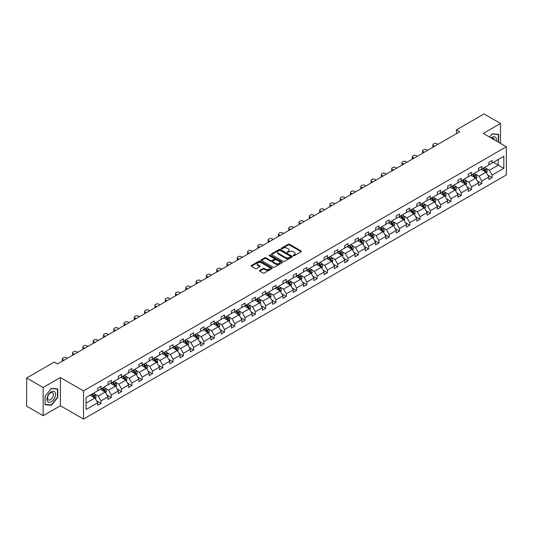 <?xml version="1.0" encoding="UTF-8"?>
<svg xmlns="http://www.w3.org/2000/svg" width="533" height="533" viewBox="0 0 533 533"><rect width="100%" height="100%" fill="white"/><g stroke="black" fill="none" stroke-linecap="round" stroke-linejoin="round"><path stroke-width="0.8" d="M293.357 255.72A0.64 0.373 0 0 0 294.263 255.72L301.145 251.749A0.913 0.526 0 0 0 301.411 251.376A0.913 0.526 0 0 0 301.145 251.003L289.486 244.267A0.913 0.526 0 0 0 288.193 244.267L281.311 248.245A0.64 0.373 0 0 0 282.217 248.764L283.11 248.251A2.932 1.692 0 0 1 287.254 248.251L288.22 248.811A2.932 1.692 0 0 1 289.079 250.01A2.932 1.692 0 0 1 288.22 251.203L287.334 251.723A0.64 0.373 0 0 0 288.24 252.242L289.133 251.729A2.932 1.692 0 0 1 293.277 251.729L294.243 252.289A2.932 1.692 0 0 1 295.102 253.488A2.932 1.692 0 0 1 294.243 254.681L293.357 255.2A0.64 0.373 0 0 0 293.357 255.72L293.357 255.2M259.758 270.371A0.913 0.526 0 0 0 259.491 270.744A0.913 0.526 0 0 0 259.758 271.117L263.029 273.003A0.913 0.526 0 0 0 264.328 273.003L271.97 268.592A0.913 0.526 0 0 0 272.236 268.219A0.913 0.526 0 0 0 271.97 267.846L260.311 261.117A0.913 0.526 0 0 0 259.018 261.117L251.376 265.527A0.913 0.526 0 0 0 251.103 265.9A0.913 0.526 0 0 0 251.376 266.273L255.32 268.559A0.913 0.526 0 0 0 256.62 268.559L259.891 266.667A0.913 0.526 0 0 0 260.157 266.293A0.913 0.526 0 0 0 259.891 265.92L257.932 264.788A2.452 1.412 0 0 1 257.212 263.788A2.452 1.412 0 0 1 258.725 262.483A2.452 1.412 0 0 1 261.397 262.789L269.072 267.22A2.452 1.412 0 0 1 269.785 268.219A2.452 1.412 0 0 1 268.272 269.525A2.452 1.412 0 0 1 265.607 269.218L264.328 268.479A0.913 0.526 0 0 0 263.029 268.479L259.758 270.371L259.758 271.117L263.029 269.245L263.029 268.479M60.396 377.551L43.146 387.511L26.65 377.99L26.65 406.179L43.146 415.7L60.396 405.74L83.488 419.071L83.488 390.882L60.396 377.551L60.396 405.74M500.514 143.377L500.514 123.449L483.258 133.417L506.35 146.748L83.488 390.882M500.514 123.449L484.017 113.929L456.468 129.832L456.468 133.643M26.65 377.99L54.199 362.087L57.497 363.986L459.766 131.738L456.468 129.832M283.17 261.377A0.913 0.526 0 0 0 284.469 261.377L292.111 256.966A0.913 0.526 0 0 0 292.377 256.593A0.913 0.526 0 0 0 292.111 256.22L280.451 249.484A0.913 0.526 0 0 0 279.159 249.484L271.517 253.901A0.913 0.526 0 0 0 271.244 254.274A0.913 0.526 0 0 0 271.517 254.647L283.17 261.377M269.538 255.86A0.64 0.373 0 0 1 270.184 255.953L282.024 262.782L274.395 267.193A0.913 0.526 0 0 1 273.103 267.193L261.443 260.457L261.443 259.711A0.913 0.526 0 0 0 261.177 260.084A0.913 0.526 0 0 0 261.443 260.457M261.443 259.711L264.714 257.825A0.913 0.526 0 0 1 266.007 257.825L270.737 260.557A0.913 0.526 0 0 0 272.03 260.557L274.202 259.305A0.913 0.526 0 0 0 274.468 258.925A0.913 0.526 0 0 0 274.202 258.552L269.278 255.713A0.64 0.373 0 0 1 270.184 255.187L282.037 262.029A0.913 0.526 0 0 1 282.303 262.403A0.913 0.526 0 0 1 282.037 262.776L282.037 262.029M43.146 387.511L43.146 415.7M86.033 397.491L97.712 390.749L97.712 388.197L101.01 386.292L101.01 388.843L107.999 384.806L107.999 382.254L111.304 380.349L111.304 382.901L118.293 378.863L118.293 376.311L121.591 374.406L121.591 376.958L128.586 372.92L128.586 370.368L131.884 368.463L131.884 371.015L138.88 366.977L138.88 364.425L142.178 362.52L142.178 365.072L149.173 361.034L149.173 358.482L152.471 356.577L152.471 359.129L159.467 355.091L159.467 352.54L162.765 350.634L162.765 353.192L169.761 349.148L169.761 346.597L173.058 344.698L173.058 347.25L180.054 343.212L180.054 340.654L183.352 338.755L183.352 341.307L190.341 337.269L190.341 334.717L193.646 332.812L193.646 335.364L200.635 331.326L200.635 328.774L203.932 326.869L203.932 329.421L210.928 325.383L210.928 322.831L214.226 320.926L214.226 323.478L221.222 319.44L221.222 316.888L224.52 314.983L224.52 317.535L231.515 313.497L231.515 310.946L234.813 309.04L234.813 311.592L241.809 307.554L241.809 305.003L245.107 303.097L245.107 305.649L252.102 301.611L252.102 299.06L255.4 297.154L255.4 299.706L262.396 295.668L262.396 293.117L265.694 291.211L265.694 293.763L272.683 289.725L272.683 287.174L275.987 285.268L275.987 287.82L282.976 283.783L282.976 281.231L286.274 279.325L286.274 281.877L293.27 277.84L293.27 275.288L296.568 273.382L296.568 275.934L303.563 271.897L303.563 269.345L306.861 267.439L306.861 269.998L313.857 265.96L313.857 263.402L317.155 261.503L317.155 264.055L324.151 260.017L324.151 257.466L327.449 255.56L327.449 258.112L334.444 254.074L334.444 251.523L337.742 249.617L337.742 252.169L344.738 248.131L344.738 245.58L348.036 243.674L348.036 246.226L355.025 242.189L355.025 239.637L358.329 237.731L358.329 240.283L365.318 236.246L365.318 233.694L368.616 231.788L368.616 234.34L375.612 230.303L375.612 227.751L378.91 225.845L378.91 228.397L385.905 224.36L385.905 221.808L389.203 219.902L389.203 222.454L396.199 218.417L396.199 215.865L399.497 213.96L399.497 216.511L406.492 212.474L406.492 209.922L409.79 208.017L409.79 210.568L416.786 206.531L416.786 203.979L420.084 202.074L420.084 204.625L427.08 200.588L427.08 198.036L430.378 196.131L430.378 198.682L437.366 194.645L437.366 192.093L440.671 190.188L440.671 192.746L447.66 188.702L447.66 186.15L450.958 184.251L450.958 186.803L457.954 182.766L457.954 180.207L461.252 178.308L461.252 180.86L468.247 176.823L468.247 174.271L471.545 172.366L471.545 174.917L478.541 170.88L478.541 168.328L481.839 166.423L481.839 168.974L488.834 164.937L488.834 162.385L492.132 160.48L492.132 163.031L503.812 156.289L503.812 168.328L492.132 175.071L492.132 177.622L488.834 179.528L488.834 176.976L481.839 181.013L481.839 183.565L478.541 185.471L478.541 182.912L471.545 186.956L471.545 189.508L468.247 191.407L468.247 188.855L461.252 192.893L461.252 195.451L457.954 197.35L457.954 194.798L450.958 198.836L450.958 201.387L447.66 203.293L447.66 200.741L440.671 204.779L440.671 207.33L437.366 209.236L437.366 206.684L430.378 210.722L430.378 213.273L427.08 215.179L427.08 212.627L420.084 216.665L420.084 219.216L416.786 221.122L416.786 218.57L409.79 222.607L409.79 225.159L406.492 227.065L406.492 224.513L399.497 228.55L399.497 231.102L396.199 233.008L396.199 230.456L389.203 234.493L389.203 237.045L385.905 238.951L385.905 236.399L378.91 240.436L378.91 242.988L375.612 244.894L375.612 242.342L368.616 246.379L368.616 248.931L365.318 250.836L365.318 248.285L358.329 252.322L358.329 254.874L355.025 256.779L355.025 254.228L348.036 258.265L348.036 260.817L344.738 262.722L344.738 260.164L337.742 264.208L337.742 266.76L334.444 268.659L334.444 266.107L327.449 270.144L327.449 272.703L324.151 274.602L324.151 272.05L317.155 276.087L317.155 278.639L313.857 280.545L313.857 277.993L306.861 282.03L306.861 284.582L303.563 286.488L303.563 283.936L296.568 287.973L296.568 290.525L293.27 292.43L293.27 289.879L286.274 293.916L286.274 296.468L282.976 298.373L282.976 295.822L275.987 299.859L275.987 302.411L272.683 304.316L272.683 301.765L265.694 305.802L265.694 308.354L262.396 310.259L262.396 307.708L255.4 311.745L255.4 314.297L252.102 316.202L252.102 313.651L245.107 317.688L245.107 320.24L241.809 322.145L241.809 319.593L234.813 323.631L234.813 326.183L231.515 328.088L231.515 325.536L224.52 329.574L224.52 332.126L221.222 334.031L221.222 331.479L214.226 335.517L214.226 338.069L210.928 339.974L210.928 337.422L203.932 341.46L203.932 344.012L200.635 345.917L200.635 343.359L193.646 347.396L193.646 349.954L190.341 351.853L190.341 349.302L183.352 353.339L183.352 355.891L180.054 357.796L180.054 355.245L173.058 359.282L173.058 361.834L169.761 363.739L169.761 361.187L162.765 365.225L162.765 367.777L159.467 369.682L159.467 367.13L152.471 371.168L152.471 373.72L149.173 375.625L149.173 373.073L142.178 377.111L142.178 379.663L138.88 381.568L138.88 379.016L131.884 383.054L131.884 385.606L128.586 387.511L128.586 384.959L121.591 388.997L121.591 391.548L118.293 393.454L118.293 390.902L111.304 394.94L111.304 397.491L107.999 399.397L107.999 396.845L101.01 400.883L101.01 403.434L97.712 405.34L97.712 402.788L86.033 409.531L86.033 397.491M83.488 419.071L506.35 174.937L506.35 146.748M100.351 389.223L105.234 392.041L98.239 396.079L94.421 393.874M98.239 396.079L101.01 400.883M105.234 392.041L107.999 396.845M97.712 390.136L98.239 390.442L101.01 388.843M110.644 383.28L115.521 386.099L108.532 390.136L104.708 387.937M108.532 390.136L111.304 394.94M115.521 386.099L118.293 390.902M107.999 384.2L108.532 384.5L111.304 382.901M120.931 377.337L125.815 380.156L118.826 384.2L115.001 381.994M118.826 384.2L121.591 388.997M125.815 380.156L128.586 384.959M118.293 378.257L118.826 378.557L121.591 376.958M131.225 371.394L136.108 374.219L129.113 378.257L125.295 376.051M129.113 378.257L131.884 383.054M136.108 374.219L138.88 379.016M128.586 372.314L129.113 372.614L131.884 371.015M141.518 365.458L146.402 368.276L139.406 372.314L135.589 370.109M139.406 372.314L142.178 377.111M146.402 368.276L149.173 373.073M138.88 366.371L139.406 366.671L142.178 365.072M151.812 359.515L156.695 362.333L149.7 366.371L145.882 364.166M149.7 366.371L152.471 371.168M156.695 362.333L159.467 367.13M149.173 360.428L149.7 360.734L152.471 359.129M162.105 353.572L166.989 356.39L159.993 360.428L156.176 358.223M159.993 360.428L162.765 365.225M166.989 356.39L169.761 361.187M159.467 354.485L159.993 354.791L162.765 353.192M172.399 347.629L177.282 350.447L170.287 354.485L166.469 352.28M170.287 354.485L173.058 359.282M177.282 350.447L180.054 355.245M169.761 348.542L170.287 348.849L173.058 347.25M182.692 341.686L187.569 344.505L180.58 348.542L176.763 346.337M180.58 348.542L183.352 353.339M187.569 344.505L190.341 349.302M180.054 342.599L180.58 342.906L183.352 341.307M192.986 335.743L197.863 338.562L190.874 342.599L187.05 340.394M190.874 342.599L193.646 347.396M197.863 338.562L200.635 343.359M190.341 336.656L190.874 336.963L193.646 335.364M203.273 329.8L208.156 332.619L201.168 336.656L197.343 334.451M201.168 336.656L203.932 341.46M208.156 332.619L210.928 337.422M200.635 330.713L201.168 331.02L203.932 329.421M213.566 323.857L218.45 326.676L211.454 330.713L207.637 328.508M211.454 330.713L214.226 335.517M218.45 326.676L221.222 331.479M210.928 324.77L211.454 325.077L214.226 323.478M223.86 317.915L228.744 320.733L221.748 324.77L217.93 322.565M221.748 324.77L224.52 329.574M228.744 320.733L231.515 325.536M221.222 318.827L221.748 319.134L224.52 317.535M234.154 311.972L239.037 314.79L232.042 318.827L228.224 316.622M232.042 318.827L234.813 323.631M239.037 314.79L241.809 319.593M231.515 312.884L232.042 313.191L234.813 311.592M244.447 306.029L249.331 308.847L242.335 312.884L238.518 310.686M242.335 312.884L245.107 317.688M249.331 308.847L252.102 313.651M241.809 306.948L242.335 307.248L245.107 305.649M254.741 300.086L259.624 302.904L252.629 306.948L248.811 304.743M252.629 306.948L255.4 311.745M259.624 302.904L262.396 307.708M252.102 301.005L252.629 301.305L255.4 299.706M265.034 294.143L269.911 296.968L262.922 301.005L259.105 298.8M262.922 301.005L265.694 305.802M269.911 296.968L272.683 301.765M262.396 295.062L262.922 295.362L265.694 293.763M275.328 288.206L280.205 291.025L273.216 295.062L269.392 292.857M273.216 295.062L275.987 299.859M280.205 291.025L282.976 295.822M272.683 289.119L273.216 289.419L275.987 287.82M285.615 282.263L290.498 285.082L283.509 289.119L279.685 286.914M283.509 289.119L286.274 293.916M290.498 285.082L293.27 289.879M282.976 283.176L283.509 283.483L286.274 281.877M295.908 276.321L300.792 279.139L293.796 283.176L289.979 280.971M293.796 283.176L296.568 287.973M300.792 279.139L303.563 283.936M293.27 277.233L293.796 277.54L296.568 275.934M306.202 270.378L311.085 273.196L304.09 277.233L300.272 275.028M304.09 277.233L306.861 282.03M311.085 273.196L313.857 277.993M303.563 271.29L304.09 271.597L306.861 269.998M316.495 264.435L321.379 267.253L314.383 271.29L310.566 269.085M314.383 271.29L317.155 276.087M321.379 267.253L324.151 272.05M313.857 265.347L314.383 265.654L317.155 264.055M326.789 258.492L331.673 261.31L324.677 265.347L320.859 263.142M324.677 265.347L327.449 270.144M331.673 261.31L334.444 266.107M324.151 259.404L324.677 259.711L327.449 258.112M337.083 252.549L341.966 255.367L334.971 259.404L331.153 257.199M334.971 259.404L337.742 264.208M341.966 255.367L344.738 260.164M334.444 253.461L334.971 253.768L337.742 252.169M347.376 246.606L352.253 249.424L345.264 253.461L341.446 251.256M345.264 253.461L348.036 258.265M352.253 249.424L355.025 254.228M344.738 247.519L345.264 247.825L348.036 246.226M357.67 240.663L362.547 243.481L355.558 247.519L351.733 245.313M355.558 247.519L358.329 252.322M362.547 243.481L365.318 248.285M355.025 241.576L355.558 241.882L358.329 240.283M367.957 234.72L372.84 237.538L365.845 241.576L362.027 239.37M365.845 241.576L368.616 246.379M372.84 237.538L375.612 242.342M365.318 235.633L365.845 235.939L368.616 234.34M378.25 228.777L383.134 231.595L376.138 235.633L372.32 233.434M376.138 235.633L378.91 240.436M383.134 231.595L385.905 236.399M375.612 229.69L376.138 229.996L378.91 228.397M388.544 222.834L393.427 225.652L386.432 229.696L382.614 227.491M386.432 229.696L389.203 234.493M393.427 225.652L396.199 230.456M385.905 223.753L386.432 224.053L389.203 222.454M398.837 216.891L403.721 219.716L396.725 223.753L392.908 221.548M396.725 223.753L399.497 228.55M403.721 219.716L406.492 224.513M396.199 217.81L396.725 218.11L399.497 216.511M409.131 210.955L414.014 213.773L407.019 217.81L403.201 215.605M407.019 217.81L409.79 222.607M414.014 213.773L416.786 218.57M406.492 211.868L407.019 212.167L409.79 210.568M419.424 205.012L424.308 207.83L417.312 211.868L413.495 209.662M417.312 211.868L420.084 216.665M424.308 207.83L427.08 212.627M416.786 205.925L417.312 206.231L420.084 204.625M429.718 199.069L434.595 201.887L427.606 205.925L423.788 203.719M427.606 205.925L430.378 210.722M434.595 201.887L437.366 206.684M427.08 199.982L427.606 200.288L430.378 198.682M440.005 193.126L444.888 195.944L437.899 199.982L434.075 197.776M437.899 199.982L440.671 204.779M444.888 195.944L447.66 200.741M437.366 194.039L437.899 194.345L440.671 192.746M450.298 187.183L455.182 190.001L448.186 194.039L444.369 191.833M448.186 194.039L450.958 198.836M455.182 190.001L457.954 194.798M447.66 188.096L448.186 188.402L450.958 186.803M460.592 181.24L465.476 184.058L458.48 188.096L454.662 185.89M458.48 188.096L461.252 192.893M465.476 184.058L468.247 188.855M457.954 182.153L458.48 182.459L461.252 180.86M470.886 175.297L475.769 178.115L468.774 182.153L464.956 179.947M468.774 182.153L471.545 186.956M475.769 178.115L478.541 182.912M468.247 176.21L468.774 176.516L471.545 174.917M481.179 169.354L486.063 172.172L479.067 176.21L475.249 174.005M479.067 176.21L481.839 181.013M486.063 172.172L488.834 176.976M478.541 170.267L479.067 170.573L481.839 168.974M493.385 162.305L498.268 165.123L489.361 170.267L485.543 168.062M489.361 170.267L492.132 175.071M503.812 168.328L498.268 165.123L498.268 159.487L503.812 156.289M488.834 164.324L489.361 164.63L492.132 163.031M86.033 403.128L94.941 397.984L90.057 395.166M94.941 397.984L97.712 402.788M487.742 175.091L492.132 177.622M477.448 181.027L481.839 183.565M467.161 186.97L471.545 189.508M456.868 192.913L461.252 195.451M446.574 198.856L450.958 201.387M436.28 204.799L440.671 207.33M425.987 210.742L430.378 213.273M415.693 216.684L420.084 219.216M405.4 222.627L409.79 225.159M395.106 228.57L399.497 231.102M384.819 234.513L389.203 237.045M374.526 240.456L378.91 242.988M364.232 246.399L368.616 248.931M353.939 252.342L358.329 254.874M343.645 258.278L348.036 260.817M333.352 264.221L337.742 266.76M323.058 270.164L327.449 272.703M312.771 276.107L317.155 278.639M302.478 282.05L306.861 284.582M292.184 287.993L296.568 290.525M281.89 293.936L286.274 296.468M271.597 299.879L275.987 302.411M261.303 305.822L265.694 308.354M251.01 311.765L255.4 314.297M240.716 317.708L245.107 320.24M230.429 323.651L234.813 326.183M220.136 329.594L224.52 332.126M209.842 335.53L214.226 338.069M199.549 341.473L203.932 344.012M189.255 347.416L193.646 349.954M178.961 353.359L183.352 355.891M168.668 359.302L173.058 361.834M158.374 365.245L162.765 367.777M148.087 371.188L152.471 373.72M137.794 377.131L142.178 379.663M127.5 383.074L131.884 385.606M117.207 389.017L121.591 391.548M106.913 394.96L111.304 397.491M96.62 400.903L101.01 403.434M498.628 142.291L498.628 134.389L492.265 133.816L489.634 137.094M57.757 397.411L57.757 388.923L51.395 388.357L45.025 396.272L45.025 404.767L51.395 405.333L57.757 397.411L57.431 397.225M293.61 255.813L294.243 255.447A2.932 1.692 0 0 0 295.102 254.248L295.102 253.488M289.079 250.01L289.079 250.77A2.932 1.692 0 0 1 288.22 251.969L287.587 252.336M301.145 251.003L301.145 251.749L289.486 245.033A0.913 0.526 0 0 0 288.193 245.033L281.564 248.858M292.097 256.973L280.451 250.25A0.913 0.526 0 0 0 279.159 250.25L271.524 254.654L271.517 253.901M290.492 256.853A0.64 0.373 0 0 0 290.492 256.326L280.258 250.423A0.64 0.373 0 0 0 279.352 250.423L278.413 250.963A2.932 1.692 0 0 0 277.553 252.162A2.932 1.692 0 0 0 278.413 253.355L285.408 257.392A2.932 1.692 0 0 0 289.552 257.392L290.492 256.853L290.492 257.612A0.64 0.373 0 0 0 290.678 257.352L290.678 256.593M277.553 252.162L277.553 252.922A2.932 1.692 0 0 0 278.413 254.121L278.413 253.355M290.492 257.612L289.552 258.159A2.932 1.692 0 0 1 285.408 258.159L278.413 254.121M261.456 260.47L264.714 258.585L264.714 257.825M274.468 258.925L274.468 259.691A0.913 0.526 0 0 1 274.202 260.064L272.03 261.317A0.913 0.526 0 0 1 270.737 261.317L266.007 258.585A0.913 0.526 0 0 0 264.714 258.585M275.641 263.389A2.452 1.412 0 0 0 278.313 263.695A2.452 1.412 0 0 0 279.825 262.389A2.452 1.412 0 0 0 279.105 261.383L276.407 259.824A0.913 0.526 0 0 0 275.108 259.824L272.936 261.077A0.913 0.526 0 0 0 272.669 261.45A0.913 0.526 0 0 0 272.936 261.823L275.641 263.389L275.641 264.148A2.452 1.412 0 0 0 278.313 264.455A2.452 1.412 0 0 0 279.825 263.149L279.825 262.389M272.669 261.45L272.669 262.216A0.913 0.526 0 0 0 272.936 262.589L272.936 261.823M275.641 264.148L272.936 262.589M269.785 268.219L269.785 268.978A2.452 1.412 0 0 1 268.272 270.284A2.452 1.412 0 0 1 265.607 269.978L264.328 269.245A0.913 0.526 0 0 0 263.029 269.245M257.212 263.788L257.212 264.548A2.452 1.412 0 0 0 257.932 265.547L257.932 264.788M259.877 266.673L257.932 265.547M271.97 267.846L271.97 268.592L260.311 261.876A0.913 0.526 0 0 0 259.018 261.876L251.383 266.28L251.376 265.527M50.722 404.947L51.395 405.333M486.562 173.038L487.169 171.286A2.472 1.426 -120 0 0 486.382 169.181L484.897 167.209M434.562 146.289L433.396 145.616A1.865 1.079 -0 0 1 432.849 144.856A1.865 1.079 -0 0 1 433.396 144.09L434.055 143.71A1.865 1.079 -0 0 1 436.694 143.71L437.866 144.383M482.245 169.967L481.599 169.114M433.009 147.188A1.865 1.079 180 0 1 432.849 146.755L432.849 144.856M485.043 171.853L485.836 171.393A2.472 1.426 -120 0 0 485.13 169.907L483.644 167.928M483.025 168.288L484.657 170.467A1.259 0.726 60 0 1 484.883 170.846L485.836 171.393M482.851 168.388L484.337 170.367A2.472 1.426 60 0 1 484.95 171.533M476.269 178.981L476.875 177.229A2.472 1.426 -120 0 0 476.089 175.124L474.61 173.152M424.275 152.231L423.102 151.559A1.865 1.079 -0 0 1 422.556 150.799A1.865 1.079 -0 0 1 423.102 150.033L423.762 149.653A1.865 1.079 -0 0 1 426.4 149.653L427.573 150.326M471.952 175.91L471.305 175.051M422.716 153.131A1.865 1.079 180 0 1 422.556 152.698L422.556 150.799M474.75 177.795L475.543 177.336A2.472 1.426 -120 0 0 474.836 175.85L473.351 173.871M472.731 174.231L474.363 176.41A1.259 0.726 60 0 1 474.59 176.789L475.543 177.336M472.564 174.331L474.044 176.31A2.472 1.426 60 0 1 474.656 177.476M465.975 184.924L466.582 183.172A2.472 1.426 -120 0 0 465.795 181.067L464.316 179.088M413.981 158.174L412.809 157.501A1.865 1.079 -0 0 1 412.262 156.735A1.865 1.079 -0 0 1 412.809 155.976L413.475 155.596A1.865 1.079 -0 0 1 416.113 155.596L417.279 156.269M461.658 181.853L461.012 180.993M412.422 159.074A1.865 1.079 180 0 1 412.262 158.641L412.262 156.735M464.456 183.738L465.249 183.279A2.472 1.426 -120 0 0 464.543 181.793L463.057 179.814M462.437 180.174L464.07 182.346A1.259 0.726 60 0 1 464.303 182.732L465.249 183.279M462.271 180.274L463.75 182.253A2.472 1.426 60 0 1 464.363 183.419M496.31 140.945A6.063 3.504 120 0 0 491.153 137.974M494.271 139.773A4.151 2.399 120 0 0 493.425 138.187A4.151 2.399 120 0 0 491.626 138.247M489.647 137.101L492.132 134.01L498.302 134.556L498.302 142.098M497.889 134.323L498.302 134.556M54.972 397.098A6.063 3.504 120 0 0 53.407 391.242A6.063 3.504 120 0 0 47.544 396.439A6.063 3.504 120 0 0 49.116 402.295A6.063 3.504 120 0 0 54.972 397.098M53.02 396.545A4.151 2.399 120 0 0 52.554 392.721A4.151 2.399 120 0 0 47.937 396.092A4.151 2.399 120 0 0 48.403 399.91A4.151 2.399 120 0 0 53.02 396.545M45.092 404.44L45.092 396.219L51.261 388.544L57.431 389.09L57.431 397.318L51.261 404.993L45.025 404.4M57.018 388.857L57.431 389.09M455.682 190.867L456.295 189.115A2.472 1.426 -120 0 0 455.502 187.01L454.023 185.031M403.688 164.117L402.522 163.444A1.865 1.079 -0 0 1 401.975 162.678A1.865 1.079 -0 0 1 402.522 161.919L403.181 161.539A1.865 1.079 -0 0 1 405.82 161.539L406.985 162.212M451.364 187.796L450.725 186.936M402.129 165.017A1.865 1.079 180 0 1 401.975 164.584L401.975 162.678M454.163 189.681L454.955 189.222A2.472 1.426 -120 0 0 454.249 187.736L452.77 185.757M452.151 186.117L453.776 188.289A1.259 0.726 60 0 1 454.009 188.675L454.955 189.222M451.977 186.217L453.456 188.189A2.472 1.426 60 0 1 454.076 189.362M445.395 196.81L446.001 195.058A2.472 1.426 -120 0 0 445.208 192.953L443.729 190.974M393.394 170.06L392.228 169.387A1.865 1.079 -0 0 1 391.682 168.621A1.865 1.079 -0 0 1 392.228 167.862L392.888 167.482A1.865 1.079 -0 0 1 395.526 167.482L396.692 168.155M441.071 193.739L440.431 192.879M391.835 170.96A1.865 1.079 180 0 1 391.682 170.527L391.682 168.621M443.869 195.624L444.662 195.165A2.472 1.426 -120 0 0 443.956 193.679L442.477 191.7M441.857 192.06L443.483 194.232A1.259 0.726 60 0 1 443.716 194.618L444.662 195.165M441.684 192.16L443.163 194.132A2.472 1.426 60 0 1 443.782 195.305M435.101 202.753L435.708 201.001A2.472 1.426 -120 0 0 434.915 198.896L433.436 196.917M383.1 176.003L381.934 175.33A1.865 1.079 -0 0 1 381.388 174.564A1.865 1.079 -0 0 1 381.934 173.805L382.594 173.425A1.865 1.079 -0 0 1 385.232 173.425L386.398 174.098M430.777 199.682L430.138 198.822M381.541 176.903A1.865 1.079 180 0 1 381.388 176.47L381.388 174.564M433.582 201.567L434.368 201.108A2.472 1.426 -120 0 0 433.662 199.622L432.183 197.643M431.563 198.003L433.196 200.175A1.259 0.726 60 0 1 433.422 200.561L434.368 201.108M431.39 198.103L432.869 200.075A2.472 1.426 60 0 1 433.489 201.247M424.808 208.696L425.414 206.944A2.472 1.426 -120 0 0 424.621 204.839L423.142 202.86M372.807 181.946L371.641 181.267A1.865 1.079 -0 0 1 371.095 180.507A1.865 1.079 -0 0 1 371.641 179.748L372.3 179.368A1.865 1.079 -0 0 1 374.939 179.368L376.105 180.041M420.484 205.625L419.844 204.765M371.248 182.846A1.865 1.079 180 0 1 371.095 182.413L371.095 180.507M423.289 207.504L424.081 207.051A2.472 1.426 -120 0 0 423.369 205.565L421.889 203.586M421.27 203.946L422.902 206.118A1.259 0.726 60 0 1 423.129 206.504L424.081 207.051M421.097 204.039L422.576 206.018A2.472 1.426 60 0 1 423.195 207.184M414.514 214.639L415.12 212.887A2.472 1.426 -120 0 0 414.334 210.782L412.848 208.803M362.513 187.889L361.347 187.21A1.865 1.079 -0 0 1 360.801 186.45A1.865 1.079 -0 0 1 361.347 185.691L362.007 185.311A1.865 1.079 -0 0 1 364.645 185.311L365.818 185.984M410.197 211.568L409.551 210.708M360.954 188.789A1.865 1.079 180 0 1 360.801 188.356L360.801 186.45M412.995 213.447L413.788 212.993A2.472 1.426 -120 0 0 413.075 211.508L411.596 209.529M410.976 209.882L412.609 212.061A1.259 0.726 60 0 1 412.835 212.44L413.788 212.993M410.803 209.982L412.289 211.961A2.472 1.426 60 0 1 412.902 213.127M404.221 220.582L404.827 218.83A2.472 1.426 -120 0 0 404.041 216.724L402.555 214.746M352.22 193.832L351.054 193.153A1.865 1.079 -0 0 1 350.507 192.393A1.865 1.079 -0 0 1 351.054 191.633L351.713 191.247A1.865 1.079 -0 0 1 354.352 191.247L355.524 191.927M399.903 217.511L399.257 216.651M350.667 194.732A1.865 1.079 180 0 1 350.507 194.298L350.507 192.393M402.701 219.389L403.494 218.936A2.472 1.426 -120 0 0 402.788 217.444L401.302 215.472M400.683 215.825L402.315 218.004A1.259 0.726 60 0 1 402.542 218.383L403.494 218.936M400.51 215.925L401.995 217.904A2.472 1.426 60 0 1 402.608 219.07M393.927 226.525L394.533 224.773A2.472 1.426 -120 0 0 393.747 222.667L392.268 220.689M341.933 199.768L340.76 199.095A1.865 1.079 -0 0 1 340.214 198.336A1.865 1.079 -0 0 1 340.76 197.576L341.42 197.19A1.865 1.079 -0 0 1 344.065 197.19L345.231 197.87M389.61 223.454L388.963 222.594M340.374 200.668A1.865 1.079 180 0 1 340.214 200.241L340.214 198.336M392.408 225.332L393.201 224.879A2.472 1.426 -120 0 0 392.495 223.387L391.009 221.415M390.389 221.768L392.022 223.947A1.259 0.726 60 0 1 392.248 224.326L393.201 224.879M390.223 221.868L391.702 223.847A2.472 1.426 60 0 1 392.315 225.013M383.633 232.468L384.24 230.716A2.472 1.426 -120 0 0 383.454 228.61L381.974 226.632M331.639 205.711L330.467 205.038A1.865 1.079 -0 0 1 329.92 204.279A1.865 1.079 -0 0 1 330.467 203.513L331.133 203.133A1.865 1.079 -0 0 1 333.771 203.133L334.937 203.806M379.316 229.39L378.67 228.537M330.08 206.611A1.865 1.079 180 0 1 329.92 206.184L329.92 204.279M382.114 231.275L382.907 230.822A2.472 1.426 -120 0 0 382.201 229.33L380.715 227.358M380.102 227.711L381.728 229.89A1.259 0.726 60 0 1 381.961 230.269L382.907 230.822M379.929 227.811L381.408 229.79A2.472 1.426 60 0 1 382.021 230.956M373.34 238.411L373.953 236.659A2.472 1.426 -120 0 0 373.16 234.553L371.681 232.575M321.346 211.654L320.18 210.981A1.865 1.079 -0 0 1 319.633 210.222A1.865 1.079 -0 0 1 320.18 209.456L320.839 209.076A1.865 1.079 -0 0 1 323.478 209.076L324.644 209.749M369.023 235.333L368.383 234.48M319.787 212.554A1.865 1.079 180 0 1 319.633 212.127L319.633 210.222M371.821 237.218L372.614 236.759A2.472 1.426 -120 0 0 371.907 235.273L370.428 233.294M369.809 233.654L371.434 235.833A1.259 0.726 60 0 1 371.668 236.212L372.614 236.759M369.635 233.754L371.115 235.733A2.472 1.426 60 0 1 371.734 236.899M363.053 244.354L363.659 242.602A2.472 1.426 -120 0 0 362.866 240.496L361.387 238.518M311.052 217.597L309.886 216.924A1.865 1.079 -0 0 1 309.34 216.165A1.865 1.079 -0 0 1 309.886 215.399L310.546 215.019A1.865 1.079 -0 0 1 313.184 215.019L314.35 215.692M358.729 241.276L358.089 240.423M309.493 218.497A1.865 1.079 180 0 1 309.34 218.07L309.34 216.165M361.527 243.161L362.32 242.702A2.472 1.426 -120 0 0 361.614 241.216L360.135 239.237M359.515 239.597L361.141 241.775A1.259 0.726 60 0 1 361.374 242.155L362.32 242.702M359.342 239.697L360.821 241.676A2.472 1.426 60 0 1 361.441 242.841M352.759 250.297L353.366 248.538A2.472 1.426 -120 0 0 352.573 246.433L351.094 244.46M300.759 223.54L299.593 222.867A1.865 1.079 -0 0 1 299.046 222.108A1.865 1.079 -0 0 1 299.593 221.342L300.252 220.962A1.865 1.079 -0 0 1 302.891 220.962L304.057 221.635M348.435 247.219L347.796 246.366M299.2 224.44A1.865 1.079 180 0 1 299.046 224.007L299.046 222.108M351.24 249.104L352.027 248.644A2.472 1.426 -120 0 0 351.32 247.159L349.841 245.18M349.222 245.54L350.854 247.718A1.259 0.726 60 0 1 351.08 248.098L352.027 248.644M349.048 245.64L350.527 247.618A2.472 1.426 60 0 1 351.147 248.784M342.466 256.233L343.072 254.481A2.472 1.426 -120 0 0 342.279 252.376L340.8 250.403M290.465 229.483L289.299 228.81A1.865 1.079 -0 0 1 288.753 228.051A1.865 1.079 -0 0 1 289.299 227.285L289.959 226.905A1.865 1.079 -0 0 1 292.597 226.905L293.763 227.578M338.142 253.162L337.502 252.302M288.906 230.383A1.865 1.079 180 0 1 288.753 229.95L288.753 228.051M340.947 255.047L341.74 254.587A2.472 1.426 -120 0 0 341.027 253.102L339.548 251.123M338.928 251.483L340.56 253.661A1.259 0.726 60 0 1 340.787 254.041L341.74 254.587M338.755 251.583L340.234 253.561A2.472 1.426 60 0 1 340.853 254.727M332.172 262.176L332.779 260.424A2.472 1.426 -120 0 0 331.992 258.318L330.507 256.346M280.171 235.426L279.006 234.753A1.865 1.079 -0 0 1 278.459 233.987A1.865 1.079 -0 0 1 279.006 233.227L279.665 232.848A1.865 1.079 -0 0 1 282.303 232.848L283.476 233.521M327.855 259.105L327.209 258.245M278.612 236.326A1.865 1.079 180 0 1 278.459 235.892L278.459 233.987M330.653 260.99L331.446 260.53A2.472 1.426 -120 0 0 330.733 259.045L329.254 257.066M328.634 257.426L330.267 259.598A1.259 0.726 60 0 1 330.493 259.984L331.446 260.53M328.461 257.526L329.947 259.504A2.472 1.426 60 0 1 330.56 260.67M321.879 268.119L322.485 266.367A2.472 1.426 -120 0 0 321.699 264.261L320.213 262.283M269.878 241.369L268.712 240.696A1.865 1.079 -0 0 1 268.166 239.93A1.865 1.079 -0 0 1 268.712 239.17L269.372 238.791A1.865 1.079 -0 0 1 272.01 238.791L273.182 239.464M317.561 265.048L316.915 264.188M268.326 242.268A1.865 1.079 180 0 1 268.166 241.835L268.166 239.93M320.36 266.933L321.152 266.473A2.472 1.426 -120 0 0 320.446 264.988L318.961 263.009M318.341 263.369L319.973 265.541A1.259 0.726 60 0 1 320.2 265.927L321.152 266.473M318.168 263.469L319.653 265.441A2.472 1.426 60 0 1 320.266 266.613M311.585 274.062L312.191 272.31A2.472 1.426 -120 0 0 311.405 270.204L309.926 268.226M259.591 247.312L258.418 246.639A1.865 1.079 -0 0 1 257.872 245.873A1.865 1.079 -0 0 1 258.418 245.113L259.078 244.734A1.865 1.079 -0 0 1 261.723 244.734L262.889 245.407M307.268 270.991L306.622 270.131M258.032 248.211A1.865 1.079 180 0 1 257.872 247.778L257.872 245.873M310.066 272.876L310.859 272.416A2.472 1.426 -120 0 0 310.153 270.931L308.667 268.952M308.047 269.312L309.68 271.484A1.259 0.726 60 0 1 309.906 271.87L310.859 272.416M307.881 269.412L309.36 271.384A2.472 1.426 60 0 1 309.973 272.556M301.292 280.005L301.898 278.253A2.472 1.426 -120 0 0 301.112 276.147L299.633 274.169M249.297 253.255L248.131 252.582A1.865 1.079 -0 0 1 247.579 251.816A1.865 1.079 -0 0 1 248.131 251.056L248.791 250.677A1.865 1.079 -0 0 1 251.429 250.677L252.595 251.349M296.974 276.933L296.335 276.074M247.738 254.154A1.865 1.079 180 0 1 247.579 253.721L247.579 251.816M299.773 278.819L300.565 278.359A2.472 1.426 -120 0 0 299.859 276.874L298.38 274.895M297.76 275.255L299.386 277.426A1.259 0.726 60 0 1 299.619 277.813L300.565 278.359M297.587 275.354L299.066 277.327A2.472 1.426 60 0 1 299.679 278.499M290.998 285.948L291.611 284.196A2.472 1.426 -120 0 0 290.818 282.09L289.339 280.111M239.004 259.198L237.838 258.518A1.865 1.079 -0 0 1 237.292 257.759A1.865 1.079 -0 0 1 237.838 256.999L238.498 256.62A1.865 1.079 -0 0 1 241.136 256.62L242.302 257.292M286.681 282.876L286.041 282.017M237.445 260.097A1.865 1.079 180 0 1 237.292 259.664L237.292 257.759M289.479 284.755L290.272 284.302A2.472 1.426 -120 0 0 289.566 282.816L288.087 280.838M287.467 281.197L289.093 283.369A1.259 0.726 60 0 1 289.326 283.756L290.272 284.302M287.294 281.291L288.773 283.27A2.472 1.426 60 0 1 289.392 284.442M280.711 291.891L281.317 290.139A2.472 1.426 -120 0 0 280.525 288.033L279.045 286.054M228.71 265.141L227.544 264.461A1.865 1.079 -0 0 1 226.998 263.702A1.865 1.079 -0 0 1 227.544 262.942L228.204 262.562A1.865 1.079 -0 0 1 230.842 262.562L232.008 263.235M276.387 288.819L275.748 287.96M227.151 266.04A1.865 1.079 180 0 1 226.998 265.607L226.998 263.702M279.845 290.811L279.978 290.245A2.472 1.426 -120 0 0 279.272 288.759L277.793 286.781M277.173 287.134L278.799 289.312A1.259 0.726 60 0 1 279.032 289.699L279.978 290.245M277 287.234L278.479 289.212A2.472 1.426 60 0 1 279.099 290.378M270.418 297.834L271.024 296.082A2.472 1.426 -120 0 0 270.231 293.976L268.752 291.997M218.417 271.084L217.251 270.404A1.865 1.079 -0 0 1 216.704 269.645A1.865 1.079 -0 0 1 217.251 268.885L217.91 268.499A1.865 1.079 -0 0 1 220.549 268.499L221.715 269.178M266.094 294.762L265.454 293.903M216.858 271.983A1.865 1.079 180 0 1 216.704 271.55L216.704 269.645M268.899 296.641L269.685 296.188A2.472 1.426 -120 0 0 268.978 294.696L267.499 292.724M266.88 293.077L268.512 295.255A1.259 0.726 60 0 1 268.739 295.635L269.685 296.188M266.707 293.177L268.186 295.155A2.472 1.426 60 0 1 268.805 296.321M260.124 303.777L260.73 302.024A2.472 1.426 -120 0 0 259.944 299.919L258.458 297.94M208.123 277.02L206.957 276.347A1.865 1.079 -0 0 1 206.411 275.588A1.865 1.079 -0 0 1 206.957 274.828L207.617 274.442A1.865 1.079 -0 0 1 210.255 274.442L211.421 275.121M255.8 300.705L255.16 299.846M206.564 277.92A1.865 1.079 180 0 1 206.411 277.493L206.411 275.588M258.605 302.584L259.398 302.131A2.472 1.426 -120 0 0 258.685 300.639L257.206 298.667M256.586 299.02L258.219 301.198A1.259 0.726 60 0 1 258.445 301.578L259.398 302.131M256.413 299.12L257.899 301.098A2.472 1.426 60 0 1 258.512 302.264M249.83 309.72L250.437 307.967A2.472 1.426 -120 0 0 249.651 305.862L248.165 303.883M197.83 282.963L196.664 282.29A1.865 1.079 -0 0 1 196.117 281.531A1.865 1.079 -0 0 1 196.664 280.764L197.323 280.385A1.865 1.079 -0 0 1 199.962 280.385L201.134 281.058M245.513 306.642L244.867 305.789M196.271 283.862A1.865 1.079 180 0 1 196.117 283.436L196.117 281.531M248.311 308.527L249.104 308.074A2.472 1.426 -120 0 0 248.391 306.582L246.912 304.609M246.293 304.963L247.925 307.141A1.259 0.726 60 0 1 248.151 307.521L249.104 308.074M246.119 305.063L247.605 307.041A2.472 1.426 60 0 1 248.218 308.207M239.537 315.663L240.143 313.91A2.472 1.426 -120 0 0 239.357 311.805L237.871 309.826M187.543 288.906L186.37 288.233A1.865 1.079 -0 0 1 185.824 287.474A1.865 1.079 -0 0 1 186.37 286.707L187.03 286.328A1.865 1.079 -0 0 1 189.668 286.328L190.841 287.001M235.22 312.585L234.573 311.732M185.984 289.805A1.865 1.079 180 0 1 185.824 289.379L185.824 287.474M238.018 314.47L238.811 314.01A2.472 1.426 -120 0 0 238.104 312.525L236.619 310.546M235.999 310.906L237.631 313.084A1.259 0.726 60 0 1 237.858 313.464L238.811 314.01M235.826 311.005L237.312 312.984A2.472 1.426 60 0 1 237.925 314.15M229.243 321.606L229.85 319.853A2.472 1.426 -120 0 0 229.063 317.748L227.584 315.769M177.249 294.849L176.077 294.176A1.865 1.079 -0 0 1 175.53 293.416A1.865 1.079 -0 0 1 176.077 292.65L176.736 292.271A1.865 1.079 -0 0 1 179.381 292.271L180.547 292.943M224.926 318.527L224.28 317.675M175.69 295.748A1.865 1.079 180 0 1 175.53 295.322L175.53 293.416M227.724 320.413L228.517 319.953A2.472 1.426 -120 0 0 227.811 318.468L226.325 316.489M225.706 316.849L227.338 319.027A1.259 0.726 60 0 1 227.564 319.407L228.517 319.953M225.539 316.948L227.018 318.927A2.472 1.426 60 0 1 227.631 320.093M218.95 327.548L219.556 325.796A2.472 1.426 -120 0 0 218.77 323.684L217.291 321.712M166.956 300.792L165.79 300.119A1.865 1.079 -0 0 1 165.237 299.359A1.865 1.079 -0 0 1 165.79 298.593L166.449 298.214A1.865 1.079 -0 0 1 169.088 298.214L170.254 298.886M214.632 324.47L213.993 323.618M165.397 301.691A1.865 1.079 180 0 1 165.237 301.258L165.237 299.359M217.431 326.356L218.224 325.896A2.472 1.426 -120 0 0 217.517 324.41L216.038 322.432M215.419 322.791L217.044 324.97A1.259 0.726 60 0 1 217.277 325.35L218.224 325.896M215.245 322.891L216.724 324.87A2.472 1.426 60 0 1 217.337 326.036M208.663 333.485L209.269 331.733A2.472 1.426 -120 0 0 208.476 329.627L206.997 327.655M156.662 306.735L155.496 306.062A1.865 1.079 -0 0 1 154.95 305.302A1.865 1.079 -0 0 1 155.496 304.536L156.156 304.156A1.865 1.079 -0 0 1 158.794 304.156L159.96 304.829M204.339 330.413L203.699 329.554M155.103 307.634A1.865 1.079 180 0 1 154.95 307.201L154.95 305.302M207.137 332.299L207.93 331.839A2.472 1.426 -120 0 0 207.224 330.353L205.745 328.375M205.125 328.734L206.751 330.913A1.259 0.726 60 0 1 206.984 331.293L207.93 331.839M204.952 328.834L206.431 330.813A2.472 1.426 60 0 1 207.051 331.979M198.369 339.428L198.976 337.675A2.472 1.426 -120 0 0 198.183 335.57L196.704 333.598M146.368 312.678L145.203 312.005A1.865 1.079 -0 0 1 144.656 311.239A1.865 1.079 -0 0 1 145.203 310.479L145.862 310.099A1.865 1.079 -0 0 1 148.5 310.099L149.666 310.772M194.045 336.356L193.406 335.497M144.809 313.577A1.865 1.079 180 0 1 144.656 313.144L144.656 311.239M196.85 338.242L197.636 337.782A2.472 1.426 -120 0 0 196.93 336.296L195.451 334.318M194.831 334.677L196.457 336.849A1.259 0.726 60 0 1 196.69 337.236L197.636 337.782M194.658 334.777L196.137 336.756A2.472 1.426 60 0 1 196.757 337.922M188.076 345.371L188.682 343.618A2.472 1.426 -120 0 0 187.889 341.513L186.41 339.534M136.075 318.621L134.909 317.948A1.865 1.079 -0 0 1 134.363 317.182A1.865 1.079 -0 0 1 134.909 316.422L135.569 316.042A1.865 1.079 -0 0 1 138.207 316.042L139.373 316.715M183.752 342.299L183.112 341.44M134.516 319.52A1.865 1.079 180 0 1 134.363 319.087L134.363 317.182M186.557 344.185L187.343 343.725A2.472 1.426 -120 0 0 186.637 342.239L185.158 340.261M184.538 340.62L186.17 342.792A1.259 0.726 60 0 1 186.397 343.179L187.343 343.725M184.365 340.72L185.844 342.692A2.472 1.426 60 0 1 186.463 343.865M177.782 351.314L178.388 349.561A2.472 1.426 -120 0 0 177.602 347.456L176.117 345.477M125.781 324.564L124.615 323.891A1.865 1.079 -0 0 1 124.069 323.125A1.865 1.079 -0 0 1 124.615 322.365L125.275 321.985A1.865 1.079 -0 0 1 127.913 321.985L129.079 322.658M173.458 348.242L172.819 347.383M124.222 325.463A1.865 1.079 180 0 1 124.069 325.03L124.069 323.125M176.263 350.128L177.056 349.668A2.472 1.426 -120 0 0 176.343 348.182L174.864 346.203M174.244 346.563L175.877 348.735A1.259 0.726 60 0 1 176.103 349.122L177.056 349.668M174.071 346.663L175.557 348.635A2.472 1.426 60 0 1 176.17 349.808M167.489 357.257L168.095 355.504A2.472 1.426 -120 0 0 167.309 353.399L165.823 351.42M115.488 330.507L114.322 329.834A1.865 1.079 -0 0 1 113.776 329.068A1.865 1.079 -0 0 1 114.322 328.308L114.981 327.928A1.865 1.079 -0 0 1 117.62 327.928L118.792 328.601M163.171 354.185L162.525 353.326M113.929 331.406A1.865 1.079 180 0 1 113.776 330.973L113.776 329.068M165.97 356.071L166.762 355.611A2.472 1.426 -120 0 0 166.049 354.125L164.57 352.146M163.951 352.506L165.583 354.678A1.259 0.726 60 0 1 165.81 355.065L166.762 355.611M163.778 352.606L165.263 354.578A2.472 1.426 60 0 1 165.876 355.751M157.195 363.2L157.801 361.447A2.472 1.426 -120 0 0 157.015 359.342L155.529 357.363M105.201 336.45L104.028 335.777A1.865 1.079 -0 0 1 103.482 335.01A1.865 1.079 -0 0 1 104.028 334.251L104.688 333.871A1.865 1.079 -0 0 1 107.326 333.871L108.499 334.544M152.878 360.128L152.231 359.269M103.642 337.349A1.865 1.079 180 0 1 103.482 336.916L103.482 335.01M155.676 362.007L156.469 361.554A2.472 1.426 -120 0 0 155.763 360.068L154.277 358.089M153.657 358.449L155.29 360.621A1.259 0.726 60 0 1 155.516 361.008L156.469 361.554M153.484 358.542L154.97 360.521A2.472 1.426 60 0 1 155.583 361.694M146.901 369.142L147.508 367.39A2.472 1.426 -120 0 0 146.722 365.285L145.243 363.306M94.907 342.393L93.735 341.713A1.865 1.079 -0 0 1 93.188 340.953A1.865 1.079 -0 0 1 93.735 340.194L94.394 339.814A1.865 1.079 -0 0 1 97.039 339.814L98.205 340.487M142.584 366.071L141.938 365.212M93.348 343.292A1.865 1.079 180 0 1 93.188 342.859L93.188 340.953M145.382 367.95L146.175 367.497A2.472 1.426 -120 0 0 145.469 366.011L143.983 364.032M143.364 364.385L144.996 366.564A1.259 0.726 60 0 1 145.223 366.951L146.175 367.497M143.197 364.485L144.676 366.464A2.472 1.426 60 0 1 145.289 367.63M136.608 375.085L137.214 373.333A2.472 1.426 -120 0 0 136.428 371.228L134.949 369.249M84.614 348.335L83.448 347.656A1.865 1.079 -0 0 1 82.895 346.896A1.865 1.079 -0 0 1 83.448 346.137L84.107 345.75A1.865 1.079 -0 0 1 86.746 345.75L87.912 346.43M132.291 372.014L131.651 371.155M83.055 349.235A1.865 1.079 180 0 1 82.895 348.802L82.895 346.896M135.089 373.893L135.882 373.44A2.472 1.426 -120 0 0 135.175 371.954L133.696 369.975M133.077 370.328L134.702 372.507A1.259 0.726 60 0 1 134.936 372.887L135.882 373.44M132.904 370.428L134.383 372.407A2.472 1.426 60 0 1 135.002 373.573M126.321 381.028L126.927 379.276A2.472 1.426 -120 0 0 126.134 377.171L124.655 375.192M74.32 354.272L73.154 353.599A1.865 1.079 -0 0 1 72.608 352.839A1.865 1.079 -0 0 1 73.154 352.08L73.814 351.693A1.865 1.079 -0 0 1 76.452 351.693L77.618 352.373M121.997 377.957L121.357 377.098M72.761 355.171A1.865 1.079 180 0 1 72.608 354.745L72.608 352.839M124.795 379.836L125.588 379.383A2.472 1.426 -120 0 0 124.882 377.89L123.403 375.918M122.783 376.271L124.409 378.45A1.259 0.726 60 0 1 124.642 378.83L125.588 379.383M122.61 376.371L124.089 378.35A2.472 1.426 60 0 1 124.709 379.516M116.027 386.971L116.634 385.219A2.472 1.426 -120 0 0 115.841 383.114L114.362 381.135M64.027 360.215L62.861 359.542A1.865 1.079 -0 0 1 62.314 358.782A1.865 1.079 -0 0 1 62.861 358.023L63.52 357.636A1.865 1.079 -0 0 1 66.159 357.636L67.325 358.316M111.703 383.893L111.064 383.04M62.468 361.114A1.865 1.079 180 0 1 62.314 360.688L62.314 358.782M114.508 385.779L115.295 385.326A2.472 1.426 -120 0 0 114.588 383.833L113.109 381.861M112.49 382.214L114.122 384.393A1.259 0.726 60 0 1 114.348 384.773L115.295 385.326M112.316 382.314L113.796 384.293A2.472 1.426 60 0 1 114.415 385.459M105.734 392.914L106.34 391.162A2.472 1.426 -120 0 0 105.547 389.057L104.068 387.078M101.41 389.836L100.77 388.983M104.215 391.722L105.001 391.262A2.472 1.426 -120 0 0 104.295 389.776L102.816 387.797M102.196 388.157L103.828 390.336A1.259 0.726 60 0 1 104.055 390.716L105.001 391.262M102.023 388.257L103.502 390.236A2.472 1.426 60 0 1 104.122 391.402M95.44 398.857L96.047 397.105A2.472 1.426 -120 0 0 95.26 395L93.775 393.021M91.116 395.779L90.477 394.926M93.921 397.665L94.714 397.205A2.472 1.426 -120 0 0 94.001 395.719L92.522 393.74M91.903 394.1L93.535 396.279A1.259 0.726 60 0 1 93.761 396.659L94.714 397.205M91.729 394.2L93.215 396.179A2.472 1.426 60 0 1 93.828 397.345M294.243 255.447L294.243 254.681M287.334 252.242L287.334 251.723M288.22 251.969L288.22 251.203M281.311 248.764L281.311 248.245M288.193 245.033L288.193 244.267M289.486 245.033L289.486 244.267M279.159 250.25L279.159 249.484M280.451 250.25L280.451 249.484M292.111 256.966L292.111 256.22M285.408 258.159L285.408 257.392M289.552 258.159L289.552 257.392M266.007 258.585L266.007 257.825M270.737 261.317L270.737 260.557M272.03 261.317L272.03 260.557M274.202 260.064L274.202 259.305M270.184 255.953L270.184 255.187M264.328 269.245L264.328 268.479M265.607 269.978L265.607 269.218M259.891 266.667L259.891 265.92M259.018 261.876L259.018 261.117M260.311 261.876L260.311 261.117M433.396 145.616L433.396 146.961M485.883 172.072L487.155 171.34M485.13 169.907L486.382 169.181M483.631 170.773L484.337 170.367M423.102 151.559L423.102 152.904M475.589 178.015L476.862 177.282M474.836 175.85L476.089 175.124M473.337 176.716L474.044 176.31M412.809 157.501L412.809 158.847M465.296 183.958L466.568 183.219M464.543 181.793L465.795 181.067M463.044 182.652L463.75 182.253M402.522 163.444L402.522 164.79M455.002 189.895L456.275 189.162M454.249 187.736L455.502 187.01M452.757 188.595L453.456 188.189M392.228 169.387L392.228 170.733M444.715 195.838L445.981 195.105M443.956 193.679L445.208 192.953M442.463 194.538L443.163 194.132M381.934 175.33L381.934 176.676M434.422 201.78L435.688 201.048M433.662 199.622L434.915 198.896M432.17 200.481L432.869 200.075M371.641 181.267L371.641 182.619M424.128 207.723L425.394 206.991M423.369 205.565L424.621 204.839M421.876 206.424L422.576 206.018M361.347 187.21L361.347 188.562M413.835 213.666L415.107 212.934M413.075 211.508L414.334 210.782M411.583 212.367L412.289 211.961M351.054 193.153L351.054 194.505M403.541 219.609L404.814 218.876M402.788 217.444L404.041 216.724M401.289 218.31L401.995 217.904M340.76 199.095L340.76 200.448M393.247 225.552L394.52 224.819M392.495 223.387L393.747 222.667M390.995 224.253L391.702 223.847M330.467 205.038L330.467 206.391M382.954 231.495L384.226 230.762M382.201 229.33L383.454 228.61M380.702 230.196L381.408 229.79M320.18 210.981L320.18 212.327M372.66 237.438L373.933 236.705M371.907 235.273L373.16 234.553M370.415 236.139L371.115 235.733M309.886 216.924L309.886 218.27M362.373 243.381L363.639 242.648M361.614 241.216L362.866 240.496M360.121 242.082L360.821 241.676M299.593 222.867L299.593 224.213M352.08 249.324L353.346 248.591M351.32 247.159L352.573 246.433M349.828 248.025L350.527 247.618M289.299 228.81L289.299 230.156M341.786 255.267L343.052 254.534M341.027 253.102L342.279 252.376M339.534 253.968L340.234 253.561M279.006 234.753L279.006 236.099M331.493 261.21L332.765 260.477M330.733 259.045L331.992 258.318M329.241 259.904L329.947 259.504M268.712 240.696L268.712 242.042M321.199 267.146L322.472 266.413M320.446 264.988L321.699 264.261M318.947 265.847L319.653 265.441M258.418 246.639L258.418 247.985M310.906 273.089L312.178 272.356M310.153 270.931L311.405 270.204M308.654 271.79L309.36 271.384M248.131 252.582L248.131 253.928M300.612 279.032L301.885 278.299M299.859 276.874L301.112 276.147M298.36 277.733L299.066 277.327M237.838 258.518L237.838 259.871M290.318 284.975L291.591 284.242M289.566 282.816L290.818 282.09M288.073 283.676L288.773 283.27M227.544 264.461L227.544 265.814M280.032 290.918L281.297 290.185M279.272 288.759L280.525 288.033M277.78 289.619L278.479 289.212M217.251 270.404L217.251 271.757M269.738 296.861L271.004 296.128M268.978 294.696L270.231 293.976M267.486 295.562L268.186 295.155M206.957 276.347L206.957 277.7M259.444 302.804L260.717 302.071M258.685 300.639L259.944 299.919M257.192 301.505L257.899 301.098M196.664 282.29L196.664 283.643M249.151 308.747L250.423 308.014M248.391 306.582L249.651 305.862M246.899 307.448L247.605 307.041M186.37 288.233L186.37 289.579M238.857 314.69L240.13 313.957M238.104 312.525L239.357 311.805M236.605 313.391L237.312 312.984M176.077 294.176L176.077 295.522M228.564 320.633L229.836 319.9M227.811 318.468L229.063 317.748M226.312 319.334L227.018 318.927M165.79 300.119L165.79 301.465M218.27 326.576L219.543 325.843M217.517 324.41L218.77 323.684M216.018 325.277L216.724 324.87M155.496 306.062L155.496 307.408M207.983 332.519L209.249 331.786M207.224 330.353L208.476 329.627M205.731 331.22L206.431 330.813M145.203 312.005L145.203 313.351M197.69 338.462L198.956 337.729M196.93 336.296L198.183 335.57M195.438 337.156L196.137 336.756M134.909 317.948L134.909 319.294M187.396 344.405L188.662 343.665M186.637 342.239L187.889 341.513M185.144 343.099L185.844 342.692M124.615 323.891L124.615 325.237M177.103 350.341L178.375 349.608M176.343 348.182L177.602 347.456M174.851 349.042L175.557 348.635M114.322 329.834L114.322 331.18M166.809 356.284L168.082 355.551M166.049 354.125L167.309 353.399M164.557 354.985L165.263 354.578M104.028 335.777L104.028 337.123M156.515 362.227L157.788 361.494M155.763 360.068L157.015 359.342M154.264 360.928L154.97 360.521M93.735 341.713L93.735 343.065M146.222 368.17L147.494 367.437M145.469 366.011L146.722 365.285M143.97 366.871L144.676 366.464M83.448 347.656L83.448 349.008M135.928 374.113L137.201 373.38M135.175 371.954L136.428 371.228M133.676 372.814L134.383 372.407M73.154 353.599L73.154 354.951M125.641 380.056L126.907 379.323M124.882 377.89L126.134 377.171M123.389 378.756L124.089 378.35M62.861 359.542L62.861 360.894M115.348 385.999L116.614 385.266M114.588 383.833L115.841 383.114M113.096 384.699L113.796 384.293M105.054 391.942L106.32 391.209M104.295 389.776L105.547 389.057M102.802 390.642L103.502 390.236M94.761 397.885L96.033 397.152M94.001 395.719L95.26 395M92.509 396.585L93.215 396.179"/></g></svg>
